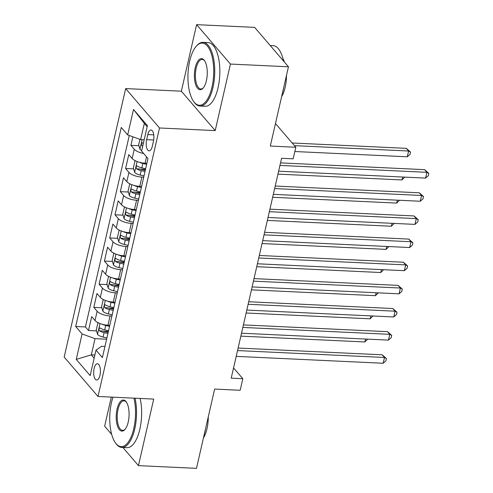<?xml version="1.0" encoding="UTF-8"?>
<svg xmlns="http://www.w3.org/2000/svg" width="493" height="493" viewBox="0 0 493 493"><rect width="100%" height="100%" fill="white"/><g stroke="black" fill="none" stroke-linecap="round" stroke-linejoin="round"><path stroke-width="0.74" d="M99.962 375.29A8.159 3.365 -87.3 0 0 97.423 363.729A8.159 3.365 -87.3 0 0 94.114 368.474A8.159 3.365 -87.3 0 0 96.653 380.035A8.159 3.365 -87.3 0 0 99.962 375.29M111.301 397.093L104.633 426.217L111.714 434.462M125.666 88.58L64.176 357.061L98.008 396.471L159.504 127.983L125.666 88.58L181.362 91.193L215.201 130.602L230.441 64.059L196.602 24.65L181.362 91.193M196.602 24.65L254.622 27.374L288.46 66.783L270.306 146.051L295.831 147.253L275.464 123.527M122.893 447.484L138.465 465.626L196.485 468.35L214.64 389.076L240.171 390.277L242.821 378.704L233.565 367.92M230.441 64.059L288.46 66.783M132.876 136.789L130.91 145.361L138.946 145.737M146.896 163.288L145.071 163.201A10.199 3.722 -167.1 0 1 132.13 158.506L128.79 154.617L125.61 168.507L133.646 168.883M140.573 169.21L145.49 169.438M141.596 186.434L139.766 186.348A10.199 3.722 12.9 0 1 126.824 181.652L123.49 177.763L120.31 191.654L128.346 192.03M135.273 192.356L140.191 192.584M136.296 209.58L134.466 209.494A10.199 3.722 12.9 0 1 121.524 204.798L118.191 200.91L115.005 214.794L123.04 215.176M129.973 215.496L134.885 215.731M130.996 232.727L129.166 232.641A10.199 3.722 12.9 0 1 116.225 227.945L112.885 224.056L109.705 237.94L117.741 238.316M124.674 238.643L129.585 238.877M125.697 255.867L123.866 255.781A10.199 3.722 12.9 0 1 110.925 251.085L107.585 247.203L104.405 261.087L112.441 261.463M119.368 261.789L124.285 262.017M120.391 279.013L118.566 278.927A10.199 3.722 12.9 0 1 105.625 274.231L102.285 270.343L99.105 284.233L107.141 284.609M114.068 284.936L118.986 285.164M115.091 302.16L113.261 302.073A10.199 3.722 12.9 0 1 100.319 297.378L96.985 293.489L93.806 307.379L101.841 307.755M108.768 308.082L113.686 308.31M295.831 147.253L293.181 158.826L281.577 158.278L231.217 378.162L242.821 378.704M147.795 134.583L146.631 139.673A7.906 3.26 -87.3 0 0 149.096 150.87A7.906 3.26 -87.3 0 0 152.3 146.279L153.465 141.183A7.906 3.26 -87.3 0 0 151 129.986A7.906 3.26 -87.3 0 0 147.795 134.583L153.761 134.86M104.941 346.474L101.62 346.314L95.993 350.141L102.396 357.598L147.98 158.549L141.583 151.092L147.413 125.635L133.511 109.446L127.681 134.903L121.278 127.447L75.694 326.495L82.091 333.952L95.032 338.648L91.322 354.849L94.157 358.152M95.993 350.141L90.164 375.598L76.261 359.409L82.091 333.952M111.911 316.044L110.081 315.958A10.199 3.722 -167.1 0 1 97.139 311.262L93.806 307.379M109.791 325.306L107.961 325.22L110.081 315.958M117.211 292.904L115.38 292.817A10.199 3.722 -167.1 0 1 102.445 288.122L99.105 284.233M122.51 269.757L120.686 269.671A10.199 3.722 -167.1 0 1 107.745 264.975L104.405 261.087M127.816 246.611L125.986 246.525A10.199 3.722 -167.1 0 1 113.045 241.829L109.705 237.94M133.116 223.465L131.286 223.378A10.199 3.722 -167.1 0 1 118.345 218.682L115.005 214.794M138.416 200.318L136.586 200.232A10.199 3.722 -167.1 0 1 123.644 195.536L120.31 191.654M143.716 177.178L141.885 177.092A10.199 3.722 -167.1 0 1 128.944 172.396L125.61 168.507M143.66 153.514A10.199 3.722 -167.1 0 1 134.25 149.25L130.91 145.361M129.289 135.489L85.437 326.951L88.5 330.52L96.542 330.902M107.961 325.22A10.199 3.722 12.9 0 1 95.02 320.524L91.686 316.635L88.5 330.52M147.167 126.701L144.332 123.398L140.622 139.599L127.681 134.903M144.178 139.766L140.622 139.599M215.201 130.602L159.504 127.983M138.465 465.626L153.711 399.084L98.008 396.471M94.878 355.015L91.322 354.849L76.261 359.409M106.611 339.19L95.032 338.648M103.468 331.222L108.38 331.456M85.437 326.951L75.694 326.495M144.332 123.398L133.511 109.446M279.944 165.414L426.895 172.316L425.57 178.102L278.619 171.2M280.523 162.887L424.609 169.654L426.895 172.316L428.824 173.394L428.294 175.711L425.57 178.102M424.609 169.654L428.824 173.394M139.932 139.346L138.681 144.825L139.981 149.268A6.76 2.465 12.9 0 0 141.713 150.531M294.851 151.524L407.28 156.799L408.605 151.012L406.318 148.35L292.17 142.988M143.352 143.358A6.76 2.465 -167.1 0 1 142.594 142.902C141.3 142.988 141.084 143.919 141.959 145.681A6.76 2.465 12.9 0 0 142.717 146.131M142.594 142.902L142.2 142.76M406.318 148.35L410.533 152.09L408.605 151.012L294.457 145.651M410.533 152.09L410.003 154.408L407.28 156.799M211.984 87.162A31.114 12.824 -87.3 0 0 210.684 51.981A31.114 12.824 -87.3 0 0 196.331 46.182A31.114 12.824 -87.3 0 0 189.669 61.175A31.114 12.824 -87.3 0 0 193.731 101.613A31.114 12.824 -87.3 0 0 211.984 87.162M196.331 46.182L196.917 45.529A31.879 13.145 92.7 0 1 203.017 42.361A31.879 13.145 92.7 0 1 212.958 87.514A31.879 13.145 92.7 0 1 200.029 106.044A31.879 13.145 92.7 0 1 194.248 102.316L193.731 101.613M206.407 80.667A15.554 6.415 92.7 0 1 203.079 88.161A15.554 6.415 92.7 0 1 195.9 85.264A15.554 6.415 92.7 0 1 195.253 67.67A15.554 6.415 92.7 0 1 204.379 60.448A15.554 6.415 92.7 0 1 206.407 80.667M204.638 60.824A14.79 6.101 -87.3 0 0 202.216 59.431A14.79 6.101 -87.3 0 0 196.22 68.028A14.79 6.101 -87.3 0 0 200.83 88.974A14.79 6.101 -87.3 0 0 203.369 87.816M270.201 45.516L273.11 45.652A31.879 13.145 92.7 0 1 283.512 61.021M283.697 87.569A31.879 13.145 92.7 0 1 283.044 90.804A31.879 13.145 92.7 0 1 282.249 93.886M282.964 58.692A22.949 9.459 92.7 0 1 284.51 62.186M286.464 75.497A22.949 9.459 92.7 0 1 285.182 87.329A22.949 9.459 92.7 0 1 281.645 96.536M203.017 42.361L208.126 42.601A31.879 13.145 92.7 0 1 218.06 87.754A31.879 13.145 92.7 0 1 205.137 106.285L200.029 106.044M113.002 397.173A31.114 12.824 -87.3 0 0 111.48 402.565A31.114 12.824 -87.3 0 0 115.541 443.004A31.114 12.824 -87.3 0 0 133.794 428.553A31.114 12.824 -87.3 0 0 133.954 398.153M135.033 398.208A31.879 13.145 92.7 0 1 134.768 428.904A31.879 13.145 92.7 0 1 121.839 447.434A31.879 13.145 92.7 0 1 116.058 443.706L115.541 443.004M128.217 422.057A15.554 6.415 92.7 0 1 124.889 429.551A15.554 6.415 92.7 0 1 117.71 426.655A15.554 6.415 92.7 0 1 117.063 409.067A15.554 6.415 92.7 0 1 126.19 401.838A15.554 6.415 92.7 0 1 128.217 422.057M126.448 402.214A14.79 6.101 -87.3 0 0 124.026 400.821A14.79 6.101 -87.3 0 0 118.03 409.418A14.79 6.101 -87.3 0 0 122.64 430.371A14.79 6.101 -87.3 0 0 125.179 429.206M205.507 428.959A31.879 13.145 92.7 0 1 204.854 432.201A31.879 13.145 92.7 0 1 204.059 435.276M208.274 416.887A22.949 9.459 92.7 0 1 206.992 428.719A22.949 9.459 92.7 0 1 203.455 437.926M140.141 398.449A31.879 13.145 92.7 0 1 139.87 429.144A31.879 13.145 92.7 0 1 126.947 447.675L121.839 447.434M274.644 188.56L421.589 195.462L420.264 201.249L273.319 194.347M275.223 186.034L419.303 192.8L421.589 195.462L423.524 196.541L422.994 198.852L420.264 201.249M419.303 192.8L423.524 196.541M269.338 211.707L416.289 218.609L414.964 224.389L268.013 217.493M269.917 209.174L414.003 215.94L416.289 218.609L418.224 219.687L417.694 221.998L414.964 224.389M414.003 215.94L418.224 219.687M264.038 234.853L410.989 241.749L409.665 247.535L262.714 240.633M264.618 232.32L408.703 239.087L410.989 241.749L412.924 242.827L412.394 245.144L409.665 247.535M408.703 239.087L412.924 242.827M258.739 257.993L405.69 264.895L404.365 270.682L257.414 263.78M259.318 255.466L403.403 262.233L405.69 264.895L407.625 265.974L407.095 268.291L404.365 270.682M403.403 262.233L407.625 265.974M135.76 160.964L134.971 161.026L133.375 167.971L134.675 172.414A6.76 2.465 12.9 0 0 140.185 175.04L144.005 175.927M139.371 162.265A6.76 2.465 12.9 0 0 142.834 163.466L146.655 164.354M145.645 168.748L141.83 167.866A6.76 2.465 -167.1 0 1 137.294 166.049C135.994 166.135 135.785 167.059 136.66 168.828A6.76 2.465 12.9 0 0 141.189 170.646L145.01 171.527M145.281 170.35L141.485 169.469A3.445 1.257 -167.1 0 1 139.994 168.982L136.66 168.828M137.294 166.049L136.9 165.901M277.947 174.121L401.974 179.945L402.645 177.024M404.802 177.129L401.974 179.945M130.46 184.111L129.665 184.172L128.075 191.111L129.376 195.561A6.76 2.465 12.9 0 0 134.885 198.186L138.699 199.073M134.071 185.411A6.76 2.465 12.9 0 0 137.535 186.613L141.355 187.5M140.345 191.894L136.524 191.013A6.76 2.465 -167.1 0 1 131.995 189.195C130.694 189.281 130.485 190.206 131.354 191.974A6.76 2.465 12.9 0 0 135.889 193.786L139.71 194.673M139.981 193.496L136.185 192.615A3.445 1.257 -167.1 0 1 134.694 192.128L131.354 191.974M131.995 189.195L131.6 189.047M272.647 197.268L396.674 203.091L397.346 200.17M399.503 200.269L396.674 203.091M125.154 207.251L124.365 207.313L122.775 214.258L124.076 218.701A6.76 2.465 12.9 0 0 129.585 221.332L133.4 222.214M128.772 208.551A6.76 2.465 12.9 0 0 132.235 209.759L136.05 210.64M135.045 215.04L131.224 214.153A6.76 2.465 -167.1 0 1 126.689 212.341C125.395 212.428 125.185 213.352 126.054 215.121A6.76 2.465 12.9 0 0 130.59 216.932L134.41 217.82M134.681 216.637L130.879 215.761A3.445 1.257 -167.1 0 1 129.394 215.275L126.054 215.121M126.689 212.341L126.294 212.193M267.348 220.414L391.374 226.238L392.046 223.317M394.203 223.415L391.374 226.238M119.854 230.397L119.066 230.459L117.476 237.404L118.776 241.847A6.76 2.465 12.9 0 0 124.279 244.479L128.1 245.36M123.466 231.698A6.76 2.465 12.9 0 0 126.929 232.906L130.75 233.787M129.745 238.187L125.925 237.299A6.76 2.465 -167.1 0 1 121.389 235.488C120.095 235.574 119.879 236.498 120.754 238.261A6.76 2.465 12.9 0 0 125.29 240.079L129.111 240.966M129.376 239.783L125.579 238.908A3.445 1.257 -167.1 0 1 124.094 238.421L120.754 238.261M121.389 235.488L120.995 235.34M262.048 243.554L386.074 249.378L386.74 246.463M388.897 246.562L386.074 249.378M253.439 281.139L400.39 288.041L399.065 293.828L252.114 286.926M254.018 278.613L398.104 285.379L400.39 288.041L402.319 289.12L401.789 291.437L399.065 293.828M398.104 285.379L402.319 289.12M114.555 253.544L113.766 253.605L112.176 260.55L113.476 264.994A6.76 2.465 12.9 0 0 118.979 267.619L122.8 268.506M118.166 254.844A6.76 2.465 12.9 0 0 121.629 256.046L125.45 256.933M124.446 261.333L120.625 260.446A6.76 2.465 -167.1 0 1 116.089 258.628C114.795 258.714 114.579 259.645 115.454 261.407A6.76 2.465 12.9 0 0 119.99 263.225L123.805 264.106M124.076 262.929L120.28 262.048A3.445 1.257 -167.1 0 1 118.795 261.567L115.454 261.407M116.089 258.628L115.695 258.486M256.742 266.701L380.775 272.524L381.44 269.603M383.597 269.708L380.775 272.524M248.139 304.286L395.084 311.188L393.759 316.974L246.814 310.072M248.719 301.759L392.798 308.526L395.084 311.188L397.019 312.266L396.489 314.577L393.759 316.974M392.798 308.526L397.019 312.266M109.255 276.69L108.466 276.752L106.87 283.697L108.17 288.14A6.76 2.465 12.9 0 0 113.68 290.765L117.5 291.653M112.866 277.99A6.76 2.465 12.9 0 0 116.33 279.192L120.15 280.079M119.14 284.473L115.325 283.592A6.76 2.465 -167.1 0 1 110.789 281.774C109.489 281.86 109.28 282.785 110.155 284.553A6.76 2.465 12.9 0 0 114.684 286.371L118.505 287.253M118.776 286.076L114.98 285.194A3.445 1.257 -167.1 0 1 113.489 284.707L110.155 284.553M110.789 281.774L110.395 281.626M251.442 289.847L375.469 295.671L376.141 292.75M378.297 292.854L375.469 295.671M242.833 327.432L389.784 334.334L388.459 340.115L241.508 333.219M243.413 324.905L387.498 331.666L389.784 334.334L391.719 335.413L391.189 337.723L388.459 340.115M387.498 331.666L391.719 335.413M103.955 299.836L103.16 299.898L101.57 306.837L102.871 311.286A6.76 2.465 12.9 0 0 108.38 313.912L112.194 314.799M107.566 301.137A6.76 2.465 12.9 0 0 111.03 302.338L114.851 303.226M113.84 307.62L110.019 306.738A6.76 2.465 -167.1 0 1 105.49 304.921C104.189 305.007 103.98 305.931 104.849 307.7A6.76 2.465 12.9 0 0 109.384 309.512L113.205 310.399M113.476 309.222L109.68 308.341A3.445 1.257 -167.1 0 1 108.189 307.854L104.849 307.7M105.49 304.921L105.095 304.773M246.143 312.993L370.169 318.817L370.841 315.896M372.998 315.995L370.169 318.817M237.534 350.578L384.485 357.474L383.16 363.261L236.209 356.365M238.113 348.046L382.198 354.812L384.485 357.474L386.42 358.553L385.89 360.87L383.16 363.261M382.198 354.812L386.42 358.553M98.655 322.977L97.861 323.038L96.271 329.983L97.571 334.427A6.76 2.465 12.9 0 0 103.08 337.058L106.895 337.939M102.267 324.277A6.76 2.465 12.9 0 0 105.73 325.485L109.545 326.366M108.54 330.766L104.719 329.879A6.76 2.465 -167.1 0 1 100.184 328.067C98.89 328.153 98.68 329.077 99.549 330.846A6.76 2.465 12.9 0 0 104.085 332.658L107.905 333.545M108.177 332.362L104.38 331.487A3.445 1.257 -167.1 0 1 102.889 331L99.549 330.846M100.184 328.067L99.789 327.919M240.843 336.14L364.869 341.963L365.541 339.042M367.698 339.141L364.869 341.963M113.261 302.073L115.38 292.817M118.566 278.927L120.686 269.671M123.866 255.781L125.986 246.525M129.166 232.641L131.286 223.378M134.466 209.494L136.586 200.232M139.766 186.348L141.885 177.092M145.071 163.201L146.526 156.848M132.13 158.506L134.25 149.25M95.02 320.524L97.139 311.262M100.319 297.378L102.445 288.122M105.625 274.231L107.745 264.975M110.925 251.085L113.045 241.829M116.225 227.945L118.345 218.682M121.524 204.798L123.644 195.536M126.824 181.652L128.944 172.396M153.693 140.006L146.631 139.673M142.12 139.673L139.944 149.157M142.81 145.725L141.959 145.681M137.109 161.525L134.644 172.304M141.189 170.646L140.185 175.04M142.834 163.466L141.83 167.866M131.81 184.672L129.345 195.45M135.889 193.786L134.885 198.186M137.535 186.613L136.524 191.013M126.51 207.818L124.045 218.59M130.59 216.932L129.585 221.332M132.235 209.759L131.224 214.153M121.21 230.964L118.739 241.736M125.29 240.079L124.279 244.479M126.929 232.906L125.925 237.299M115.91 254.111L113.439 264.883M119.99 263.225L118.979 267.619M121.629 256.046L120.625 260.446M110.605 277.251L108.14 288.029M114.684 286.371L113.68 290.765M116.33 279.192L115.325 283.592M105.305 300.397L102.84 311.175M109.384 309.512L108.38 313.912M111.03 302.338L110.019 306.738M100.005 323.544L97.54 334.316M104.085 332.658L103.08 337.058M105.73 325.485L104.719 329.879"/></g></svg>
